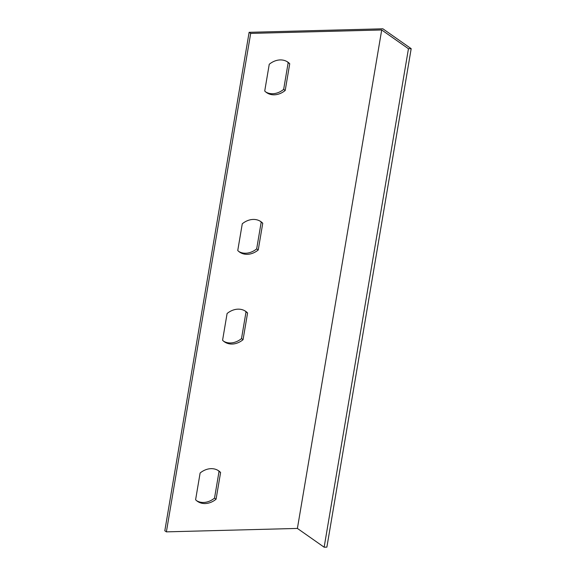 <?xml version="1.0" encoding="UTF-8"?>
<svg xmlns="http://www.w3.org/2000/svg" width="576" height="576" viewBox="0 0 576 576"><rect width="100%" height="100%" fill="white"/><g stroke="black" fill="none" stroke-linecap="round" stroke-linejoin="round"><path stroke-width="0.86" d="M300.002 530.251L297.396 528.43L381.708 29.966L408.456 48.737L324.144 547.2L300.002 530.251M408.456 48.737L411.185 48.665L382.874 28.8L249.12 32.314L250.682 33.408L381.708 29.966M250.682 33.408L166.378 531.864L164.815 530.77L249.12 32.314M297.396 528.43L166.378 531.864M216.079 499.205A18.583 14.89 -54.9 0 1 197.424 501.322A18.583 14.89 -54.9 0 1 195.602 499.745L200.117 473.011A18.583 14.89 -54.9 0 1 218.779 470.902A18.583 14.89 -54.9 0 1 220.601 472.478L216.079 499.205L214.524 498.11L219.046 471.384A18.583 14.89 125.1 0 0 217.973 470.383M243.058 339.696A18.583 14.89 -54.9 0 1 224.402 341.813A18.583 14.89 -54.9 0 1 222.581 340.236L227.095 313.51A18.583 14.89 -54.9 0 1 245.758 311.393A18.583 14.89 -54.9 0 1 247.579 312.97L243.058 339.696L241.502 338.602L246.024 311.875A18.583 14.89 125.1 0 0 244.951 310.874M269.251 64.274A18.583 14.89 -54.9 0 1 287.906 62.158A18.583 14.89 -54.9 0 1 289.735 63.742L285.214 90.468A18.583 14.89 -54.9 0 1 266.558 92.585A18.583 14.89 -54.9 0 1 264.73 91.001L269.251 64.274M242.273 223.783A18.583 14.89 -54.9 0 1 260.928 221.666A18.583 14.89 -54.9 0 1 262.757 223.243L258.235 249.977A18.583 14.89 -54.9 0 1 239.58 252.086A18.583 14.89 -54.9 0 1 237.751 250.51L242.273 223.783M238.824 251.51A18.583 14.89 125.1 0 0 256.673 248.875L261.194 222.149A18.583 14.89 125.1 0 0 260.129 221.148M265.802 92.002A18.583 14.89 125.1 0 0 283.658 89.374L288.173 62.647A18.583 14.89 125.1 0 0 287.107 61.646M223.646 341.237A18.583 14.89 125.1 0 0 241.502 338.602M196.668 500.738A18.583 14.89 125.1 0 0 214.524 498.11M411.185 48.665L326.88 547.128L324.144 547.2M262.757 223.243L261.194 222.149M258.235 249.977L256.673 248.875M289.735 63.742L288.173 62.647M285.214 90.468L283.658 89.374M247.579 312.97L246.024 311.875M220.601 472.478L219.046 471.384"/></g></svg>
